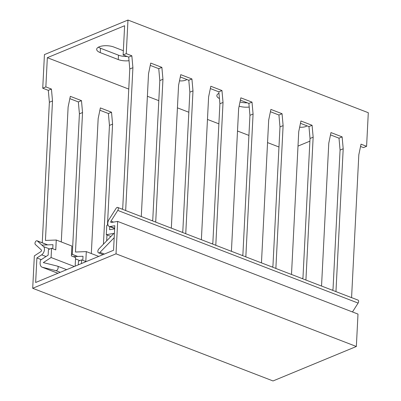 <?xml version="1.0" encoding="UTF-8"?>
<svg xmlns="http://www.w3.org/2000/svg" width="401" height="401" viewBox="0 0 401 401"><rect width="100%" height="100%" fill="white"/><g stroke="black" fill="none" stroke-linecap="round" stroke-linejoin="round"><path stroke-width="0.6" d="M47.338 57.689L124.621 25.724L123.142 54.942L126.265 53.649L127.969 20.05L44.436 54.596L42.737 88.195L45.859 86.907L47.338 57.689L128.761 89.082M45.859 86.907L51.438 89.057L48.31 90.345L42.737 88.195M42.255 242.78L49.373 102.245L48.31 90.345M51.438 89.057L52.501 100.952L45.433 240.44L56.265 240.024L55.764 249.898L51.559 248.274L51.087 257.527L74.33 266.49M49.373 102.245L52.501 100.952M69.849 98.651L78.355 101.929L79.418 113.829L82.541 112.536L75.473 252.023L86.305 251.607L85.804 261.482L81.598 259.858L81.413 263.562M72.295 254.364L79.418 113.829M99.889 110.235L108.395 113.513L109.458 125.408L112.581 124.12L107.463 225.151M103.438 244.204L109.458 125.408M52.762 248.74L52.967 244.675L42.14 245.096M106.967 234.956L106.666 240.866M91.323 253.542L98.165 118.556L100.365 107.919L111.518 112.22L112.581 124.12M61.283 241.958L68.12 106.977L70.325 96.34L81.478 100.636L82.541 112.536M147.383 96.265L158.801 100.666M177.427 107.844L188.846 112.25M207.467 119.428L218.886 123.834M237.507 131.012L248.926 135.418M267.547 142.596L278.971 146.997M82.806 260.324L83.012 256.259L73.243 256.635M78.285 264.855L78.476 261.151L81.598 259.858M60.24 272.314L55.834 270.615L42.356 267.267A6.677 3.925 -68.9 0 1 42.085 267.176A6.677 3.925 -68.9 0 1 40.641 260.043L48.15 255.141L48.431 249.567L51.559 248.274M55.834 270.615A2.386 1.403 -68.9 0 0 57.934 268.78A2.386 1.403 -68.9 0 0 57.453 266.129A2.386 1.403 -68.9 0 0 57.353 266.099L43.308 262.605L51.087 257.527M98.731 256.399L86.305 251.607M75.152 266.149L75.588 257.542L71.383 255.918L71.884 246.044L56.265 240.024M111.518 112.22L108.395 113.513M81.478 100.636L78.355 101.929M298.003 146.084L309.893 141.162M360.539 146.475L363.471 147.608L366.594 146.315L368.298 112.716L127.969 20.05M307.016 125.839A7.163 2.827 2.9 0 1 299.652 127.187M219.437 98.531A10.346 4.085 2.9 0 1 216.841 95.623A10.346 4.085 2.9 0 1 218.971 93.308M249.206 107.037A10.346 4.085 2.9 0 1 239.131 106.15M186.851 79.508A7.163 2.827 2.9 0 1 179.488 80.857M129.037 60.706A10.346 4.085 2.9 0 1 118.265 59.564L100.24 52.616A10.346 4.085 2.9 0 1 96.676 49.293A10.346 4.085 2.9 0 1 102.811 45.899A10.346 4.085 2.9 0 1 113.779 47.017L123.353 50.706M123.142 54.942L128.716 57.092L129.779 68.987L122.711 208.475L121.934 209.076M150.25 65.393L158.756 68.676L159.819 80.571L152.756 220.059L151.979 220.66M180.295 76.977L188.801 80.255L189.863 92.155L182.796 231.643L182.019 232.244M210.335 88.561L218.841 91.839L219.903 103.739L212.836 243.227L212.059 243.828M240.374 100.145L248.881 103.423L249.943 115.323L242.881 254.81L242.104 255.412M270.414 111.729L278.926 115.007L279.988 126.901L272.921 266.394L272.144 266.996M300.459 123.313L308.965 126.591L310.028 138.485L302.961 277.973L302.184 278.575M330.499 134.891L339.005 138.175L340.068 150.069L333.005 289.557L332.228 290.159M128.716 57.092L131.839 55.799L126.265 53.649M131.839 55.799L132.906 67.694L125.668 210.545L141.287 216.57L148.525 73.719L150.731 63.082L161.884 67.383L162.946 79.278L155.708 222.129L171.332 228.154L178.565 85.303L180.771 74.666L191.924 78.967L192.986 90.862L185.748 233.713L201.372 239.738L208.61 96.887L210.816 86.25L221.964 90.546L223.026 102.445L215.793 245.297L231.412 251.317L238.65 108.465L240.856 97.834L252.008 102.13L253.071 114.029L245.833 256.881L261.457 262.901L268.69 120.049L270.896 109.413L282.048 113.714L283.111 125.613L275.873 268.464L291.497 274.484L298.735 131.633L300.935 120.997L312.088 125.297L313.151 137.192L305.918 280.043L321.537 286.068L328.775 143.217L330.98 132.581L342.128 136.881L343.196 148.776L335.958 291.627L351.577 297.652L358.815 154.801L361.02 144.165L366.594 146.315M312.088 125.297L308.965 126.591M313.151 137.192L310.028 138.485M107.964 224.946L106.756 225.442L106.29 234.695L110.917 236.48M114.19 237.678L99.984 252.354A2.386 1.403 111.1 0 1 98.566 252.871A2.386 1.403 111.1 0 1 97.869 251.206A2.386 1.403 111.1 0 1 98.867 248.926L113.879 233.417L106.29 234.695M343.196 148.776L340.068 150.069M342.128 136.881L339.005 138.175M114.636 228.876L109.598 229.723L109.754 226.645M283.111 125.613L279.988 126.901M282.048 113.714L278.926 115.007M253.071 114.029L249.943 115.323M252.008 102.13L248.881 103.423M223.026 102.445L219.903 103.739M221.964 90.546L218.841 91.839M192.986 90.862L189.863 92.155M191.924 78.967L188.801 80.255M162.946 79.278L159.819 80.571M161.884 67.383L158.756 68.676M132.906 67.694L129.779 68.987M118.265 59.564L118.485 55.183A10.346 4.085 -177.1 0 0 127.142 56.481M118.485 55.183L100.461 48.23A10.346 4.085 -177.1 0 1 98.405 47.183M239.999 101.964A10.346 4.085 -177.1 0 0 247.307 102.816M218.57 93.513A10.346 4.085 -177.1 0 0 219.016 93.799M273.031 380.95L356.354 346.489L357.993 314.083L117.663 221.417L111.222 222.505A0.957 0.561 111.1 0 1 111.027 222.485A0.957 0.561 111.1 0 1 110.987 221.116L117.784 210.41A2.07 1.218 -68.9 0 0 117.694 207.442A2.07 1.218 -68.9 0 0 116.115 208.335L108.982 219.578A4.777 2.807 -68.9 0 0 109.187 226.425A4.777 2.807 -68.9 0 0 110.145 226.51L114.796 225.728L113.553 250.269L35.649 282.489L36.892 257.948L41.659 254.835A4.777 2.807 -68.9 0 0 44.275 250.71A4.777 2.807 -68.9 0 0 43.589 246.625L37.313 240.931A2.07 1.218 -68.9 0 0 37.082 240.785A2.07 1.218 -68.9 0 0 35.293 242.064A2.07 1.218 -68.9 0 0 35.358 244.5L41.338 249.923A0.957 0.561 111.1 0 1 41.473 250.745A0.957 0.561 111.1 0 1 40.952 251.567L34.346 255.883L32.702 288.284L273.031 380.95M352.479 311.958L358.113 303.076A2.07 1.218 -68.9 0 0 358.023 300.108L351.582 297.622M356.354 346.489L116.024 253.823L32.702 288.284M117.663 221.417L116.024 253.823M36.892 257.948L41.268 259.637M42.356 267.267L57.934 273.271M99.984 252.354L104.395 254.054M100.24 52.616L100.461 48.23M77.619 256.47L71.478 254.104M47.574 244.886L37.313 240.931M79.824 260.595L75.518 258.936M49.779 249.011L43.589 246.625M46.035 256.525L41.659 254.835M114.666 228.254L110.145 226.51M358.113 303.076L117.784 210.41M113.563 222.109L110.987 221.116M66.636 269.673L57.453 266.129M42.085 267.176L57.909 273.281M98.566 252.871L103.067 254.605M77.744 256.465L71.478 254.049M47.704 244.881L37.082 240.785M114.651 228.53L109.187 226.425M335.958 291.597L321.537 286.038M305.918 280.018L291.497 274.454M275.878 268.434L261.457 262.871M245.833 256.851L231.417 251.292M215.793 245.267L201.372 239.708M185.753 233.683L171.332 228.124M155.708 222.099L141.292 216.54M125.668 210.515L117.694 207.442"/></g></svg>
